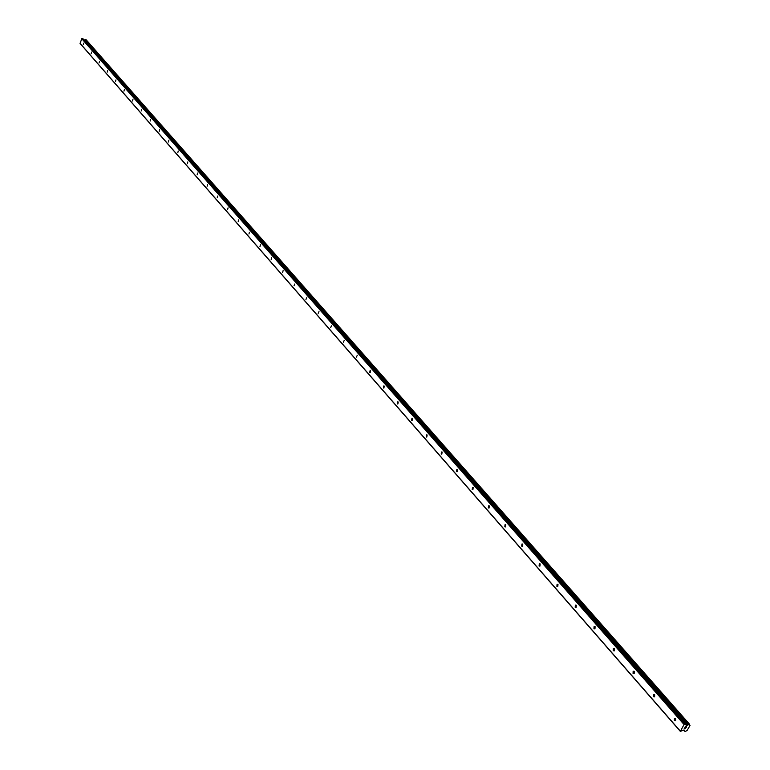 <?xml version="1.0" encoding="UTF-8"?>
<svg xmlns="http://www.w3.org/2000/svg" width="770" height="770" viewBox="0 0 770 770"><rect width="100%" height="100%" fill="white"/><g stroke="black" fill="none" stroke-linecap="round" stroke-linejoin="round"><path stroke-width="1.16" d="M83.737 43.139L83.304 44.718L83.737 43.139M91.582 52.1L91.149 53.679L91.582 52.1M99.571 61.205L99.128 62.803L99.571 61.205M107.694 70.484L107.251 72.091L107.694 70.484M115.962 79.916L115.519 81.543L115.962 79.916M124.384 89.522L123.941 91.158L124.384 89.522M132.95 99.311L132.507 100.957L132.95 99.311M141.68 109.263L141.237 110.928L141.68 109.263M150.573 119.408L150.121 121.082L150.573 119.408M159.631 129.745L159.178 131.429L159.631 129.745M168.851 140.265L168.399 141.969L168.851 140.265M178.255 150.997L177.803 152.71L178.255 150.997M187.832 161.931L187.38 163.663L187.832 161.931M197.601 173.077L197.149 174.819L197.601 173.077M207.553 184.434L207.101 186.196L207.553 184.434M217.708 196.023L217.256 197.794L217.708 196.023M228.064 207.833L227.612 209.633L228.064 207.833M238.633 219.893L238.18 221.702L238.633 219.893M249.413 232.194L248.96 234.013L249.413 232.194M260.404 244.745L259.962 246.583L260.404 244.745M271.637 257.555L271.194 259.413L271.637 257.555M283.1 270.636L282.667 272.513L283.1 270.636M294.814 283.995L294.015 285.766L294.814 283.995M306.768 297.644L305.959 299.424L306.768 297.644M318.982 311.581L318.164 313.38L318.982 311.581M331.466 325.835L330.638 327.635L331.466 325.835M344.228 340.388L343.382 342.217L344.228 340.388M357.28 355.278L356.414 357.116L357.28 355.278M370.62 370.505L370.226 372.497L369.744 372.353L370.139 370.37L370.62 370.505M384.269 386.078L383.883 388.08L383.373 387.945L383.758 385.934L384.269 386.078M398.234 402.007L397.859 404.038L397.32 403.894L397.695 401.873L398.234 402.007M412.528 418.322L412.162 420.362L411.594 420.218L411.96 418.177L412.528 418.322M427.148 435.012L426.801 437.071L426.205 436.927L426.561 434.867L427.148 435.012M442.134 452.106L441.797 454.185L441.172 454.04L441.508 451.961L442.134 452.106M457.476 469.613L457.159 471.702L456.494 471.558L456.822 469.469L457.476 469.613M473.204 487.554L472.896 489.662L472.203 489.518L472.511 487.41L473.204 487.554M489.316 505.948L489.027 508.065L488.296 507.921L488.584 505.803L489.316 505.948M505.832 524.793L505.572 526.93L504.793 526.786L505.062 524.649L505.832 524.793M522.772 544.13L522.532 546.276L521.713 546.142L521.964 543.986L522.772 544.13M540.155 563.958L539.934 566.123L539.077 565.988L539.298 563.823L540.155 563.958M557.99 584.305L557.798 586.48L556.883 586.355L557.085 584.18L557.99 584.305M576.297 605.201L576.133 607.386L575.171 607.26L575.344 605.076L576.297 605.201M595.095 626.655L594.96 628.849L593.949 628.734L594.094 626.539L595.095 626.655M614.412 648.687L614.306 650.9L613.238 650.794L613.344 648.581L614.412 648.687M634.259 671.334L634.182 673.548L633.056 673.452L633.142 671.238L634.259 671.334M654.664 694.617L654.615 696.84L653.432 696.754L653.48 694.53L654.664 694.617M675.646 718.564L675.637 720.787L674.395 720.72L674.404 718.497L675.646 718.564M686.484 726.909L686.06 727.631L686.484 726.909M685.897 726.899L685.387 726.88L685.897 726.89M685.387 726.88L684.963 727.612L685.387 726.88M684.876 727.602L685.358 726.784L686.628 726.822L686.147 727.64L686.619 726.813M684.568 728.285L684.116 729.055L684.568 728.285M685.031 728.911L685.569 728.478M684.828 728.651L684.597 728.083L684.828 728.651M684.029 729.055L684.597 728.083M686.984 725.581L689.237 724.3L690.016 725.504L687.187 730.355L685.358 731.5L683.635 730.133L680.343 731.385L684.049 724.512L685.647 724.214L686.234 725.533L686.984 725.581L84.094 40.002M685.762 724.233L83.025 38.798L81.736 38.673L80.118 43.495L680.343 731.385M85.913 39.539L84.103 40.011M680.237 731.038L79.984 43.207M687.533 725.35L84.479 39.915M687.273 725.436L84.296 39.944M684.549 724.185L82.053 38.5M684.049 724.512L81.736 38.673M684.819 730.99L684.078 730.143M684.809 731.077L683.991 730.143M684.944 731.365L683.875 730.143L684.934 731.385M689.564 724.31L85.826 39.443M689.237 724.3L85.576 39.376M689.006 724.426L85.422 39.434M688.929 724.512L85.383 39.491M688.726 724.628L85.258 39.549M688.659 724.647L85.201 39.549M688.447 724.782L85.066 39.626M687.138 725.523L84.209 39.992M685.647 724.214L82.881 38.702M674.404 718.497L675.608 718.525M653.48 694.53L654.625 694.578M633.142 671.238L634.211 671.296M613.344 648.581L614.364 648.638M594.094 626.539L595.046 626.597M575.344 605.076L576.239 605.143M557.085 584.18L557.932 584.247M539.298 563.823L540.088 563.89M521.964 543.986L522.705 544.063M505.062 524.649L505.765 524.726M488.584 505.803L489.239 505.871M472.511 487.41L473.127 487.487M456.822 469.469L457.399 469.546M441.508 451.961L442.057 452.029M426.561 434.867L427.071 434.935M411.96 418.177L412.441 418.245M684.963 731.462L683.799 730.143M689.631 724.339L85.884 39.472M685.829 724.281L83.025 38.798"/></g></svg>
